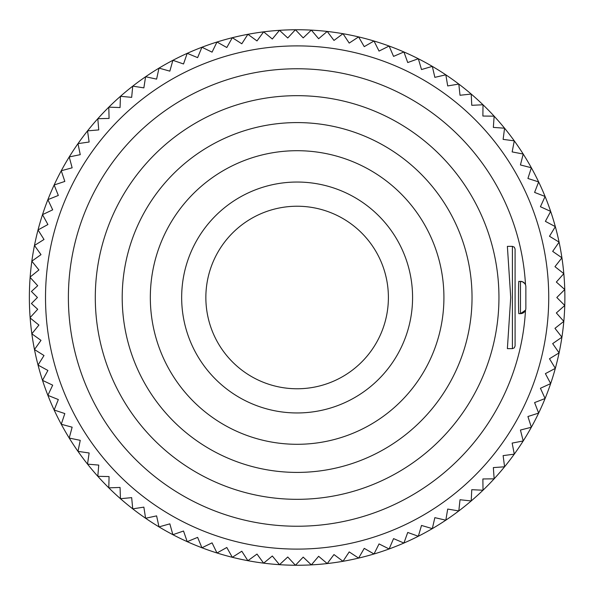 <?xml version="1.0" encoding="UTF-8"?>
<svg xmlns="http://www.w3.org/2000/svg" width="595" height="595" viewBox="0 0 595 595"><rect width="100%" height="100%" fill="white"/><g stroke="black" fill="none" stroke-linecap="round" stroke-linejoin="round"><path stroke-width="0.89" d="M30.152 317.983A267.757 267.757 0 0 1 30.152 277.017L38.906 269.952L31.84 261.198A267.757 267.757 0 0 0 30.152 277.017L38.906 269.952L31.84 261.198A267.757 267.757 0 0 1 31.84 261.175L41.003 254.638L34.465 245.482A267.757 267.757 0 0 0 31.84 261.175L41.003 254.638L34.465 245.482A267.757 267.757 0 0 1 34.473 245.46L44.008 239.48L38.028 229.953A267.757 267.757 0 0 0 34.473 245.46L44.008 239.48L38.028 229.953A267.757 267.757 0 0 1 38.035 229.93L47.905 224.531L42.505 214.661A267.757 267.757 0 0 0 38.035 229.93L47.905 224.531L42.505 214.661A267.757 267.757 0 0 1 42.513 214.639L52.687 209.834L47.883 199.66A267.757 267.757 0 0 0 42.513 214.639L52.687 209.834L47.883 199.66A267.757 267.757 0 0 1 47.89 199.637L58.332 195.45L54.145 185.008A267.757 267.757 0 0 0 47.89 199.637L58.332 195.45L54.145 185.008A267.757 267.757 0 0 1 54.152 184.986L64.825 181.43L61.263 170.758A267.757 267.757 0 0 0 54.152 184.986L64.825 181.43L61.263 170.758A267.757 267.757 0 0 1 61.278 170.735L72.144 167.812L69.221 156.954A267.757 267.757 0 0 0 61.278 170.735L72.144 167.812L69.221 156.954A267.757 267.757 0 0 1 69.236 156.931L80.251 154.663L77.982 143.648A267.757 267.757 0 0 0 69.236 156.931L80.251 154.663L77.982 143.648A267.757 267.757 0 0 1 77.997 143.626L89.131 142.019L87.525 130.885A267.757 267.757 0 0 0 77.997 143.626L89.131 142.019L87.525 130.885A267.757 267.757 0 0 1 87.539 130.863L98.748 129.918L97.803 118.71A267.757 267.757 0 0 0 87.539 130.863L98.748 129.918L97.803 118.71A267.757 267.757 0 0 1 97.818 118.695L109.071 118.42L108.796 107.174A267.757 267.757 0 0 0 97.818 118.695L109.071 118.42L108.796 107.174A267.757 267.757 0 0 1 108.811 107.152L120.056 107.546L120.45 96.308A267.757 267.757 0 0 0 108.811 107.152L120.056 107.546L120.45 96.308A267.757 267.757 0 0 1 120.465 96.293L131.666 97.357L132.73 86.156A267.757 267.757 0 0 0 120.465 96.293L131.666 97.357L132.73 86.156A267.757 267.757 0 0 1 132.744 86.141L143.864 87.867L145.589 76.748A267.757 267.757 0 0 0 132.744 86.141L143.864 87.867L145.589 76.748A267.757 267.757 0 0 1 145.611 76.74L156.604 79.12L158.991 68.127A267.757 267.757 0 0 0 145.611 76.74L156.604 79.12L158.991 68.127A267.757 267.757 0 0 1 159.006 68.113L169.843 71.147L172.877 60.318A267.757 267.757 0 0 0 159.006 68.113L169.843 71.147L172.877 60.318A267.757 267.757 0 0 1 172.9 60.303L183.528 63.977L187.202 53.349A267.757 267.757 0 0 0 172.9 60.303L183.528 63.977L187.202 53.349A267.757 267.757 0 0 1 187.224 53.334L197.622 57.633L201.921 47.243A267.757 267.757 0 0 0 187.224 53.334L197.622 57.633L201.921 47.243A267.757 267.757 0 0 1 201.943 47.236L212.065 52.144L216.974 42.022A267.757 267.757 0 0 0 201.943 47.236L212.065 52.144L216.974 42.022A267.757 267.757 0 0 1 216.996 42.014L226.807 47.518L232.31 37.708A267.757 267.757 0 0 0 216.996 42.014L226.807 47.518L232.31 37.708A267.757 267.757 0 0 1 232.333 37.701L241.801 43.777L247.877 34.309A267.757 267.757 0 0 0 232.333 37.701L241.801 43.777L247.877 34.309A267.757 267.757 0 0 1 247.907 34.309L256.995 40.936L263.622 31.847A267.757 267.757 0 0 0 247.907 34.309L256.995 40.936L263.622 31.847A267.757 267.757 0 0 1 263.644 31.847L272.324 39.002L279.479 30.323A267.757 267.757 0 0 0 263.644 31.847L272.324 39.002L279.479 30.323A267.757 267.757 0 0 1 279.509 30.323L287.742 37.991L295.403 29.75A267.757 267.757 0 0 0 279.509 30.323L287.742 37.991L295.403 29.75A267.757 267.757 0 0 1 295.432 29.75L303.197 37.887L311.334 30.122A267.757 267.757 0 0 0 295.432 29.75L303.197 37.887L311.334 30.122A267.757 267.757 0 0 1 311.356 30.122L318.63 38.712L327.213 31.438A267.757 267.757 0 0 0 311.356 30.122L318.63 38.712L327.213 31.438A267.757 267.757 0 0 1 327.235 31.446L333.981 40.445L342.988 33.699A267.757 267.757 0 0 0 327.235 31.446L333.981 40.445L342.988 33.699A267.757 267.757 0 0 1 343.01 33.707L349.205 43.093L358.592 36.897A267.757 267.757 0 0 0 343.01 33.707L349.205 43.093L358.592 36.897A267.757 267.757 0 0 1 358.614 36.905L364.244 46.641L373.987 41.018A267.757 267.757 0 0 0 358.614 36.905L364.244 46.641L373.987 41.018A267.757 267.757 0 0 1 374.01 41.018L379.045 51.081L389.108 46.038A267.757 267.757 0 0 0 374.01 41.018L379.045 51.081L389.108 46.038A267.757 267.757 0 0 1 389.13 46.046L393.563 56.391L403.901 51.958A267.757 267.757 0 0 0 389.13 46.046L393.563 56.391L403.901 51.958A267.757 267.757 0 0 1 403.923 51.966L407.731 62.549L418.315 58.741A267.757 267.757 0 0 0 403.923 51.966L407.731 62.549L418.315 58.741A267.757 267.757 0 0 1 418.337 58.756L421.513 69.548L432.305 66.372A267.757 267.757 0 0 0 418.337 58.756L421.513 69.548L432.305 66.372A267.757 267.757 0 0 1 432.327 66.387L434.848 77.35L445.811 74.821A267.757 267.757 0 0 0 432.327 66.387L434.848 77.35L445.811 74.821A267.757 267.757 0 0 1 445.834 74.836L447.7 85.933L458.79 84.066A267.757 267.757 0 0 0 445.834 74.836L447.7 85.933L458.79 84.066A267.757 267.757 0 0 1 458.812 84.074L460.017 95.26L471.203 94.055A267.757 267.757 0 0 0 458.812 84.074L460.017 95.26L471.203 94.055A267.757 267.757 0 0 1 471.218 94.07L471.761 105.308L482.999 104.772A267.757 267.757 0 0 0 471.218 94.07L471.761 105.308L482.999 104.772A267.757 267.757 0 0 1 483.014 104.787L482.88 116.04L494.133 116.166A267.757 267.757 0 0 0 483.014 104.787L482.88 116.04L494.133 116.166A267.757 267.757 0 0 1 494.147 116.189L493.344 127.404L504.567 128.208A267.757 267.757 0 0 0 494.147 116.189L493.344 127.404L504.567 128.208A267.757 267.757 0 0 1 504.582 128.222L503.117 139.379L514.266 140.844A267.757 267.757 0 0 0 504.582 128.222L503.117 139.379L514.266 140.844A267.757 267.757 0 0 1 514.281 140.866L512.154 151.911L523.206 154.038A267.757 267.757 0 0 0 514.281 140.866L512.154 151.911L523.206 154.038A267.757 267.757 0 0 1 523.213 154.06L520.432 164.956L531.335 167.738A267.757 267.757 0 0 0 523.213 154.06L520.432 164.956L531.335 167.738A267.757 267.757 0 0 1 531.35 167.76L527.921 178.478L538.639 181.899A267.757 267.757 0 0 0 531.35 167.76L527.921 178.478L538.639 181.899A267.757 267.757 0 0 1 538.646 181.921L534.593 192.416L545.087 196.469A267.757 267.757 0 0 0 538.646 181.921L534.593 192.416L545.087 196.469A267.757 267.757 0 0 1 545.094 196.491L540.424 206.725L550.658 211.396A267.757 267.757 0 0 0 545.094 196.491L540.424 206.725L550.658 211.396A267.757 267.757 0 0 1 550.665 211.418L545.392 221.362L555.328 226.636A267.757 267.757 0 0 0 550.665 211.418L545.392 221.362L555.328 226.636A267.757 267.757 0 0 1 555.336 226.658L549.482 236.26L559.084 242.113A267.757 267.757 0 0 0 555.336 226.658L549.482 236.26L559.084 242.113A267.757 267.757 0 0 1 559.092 242.143L552.673 251.38L561.918 257.799A267.757 267.757 0 0 0 559.092 242.143L552.673 251.38L561.918 257.799A267.757 267.757 0 0 1 561.918 257.821L554.964 266.664L563.807 273.618A267.757 267.757 0 0 0 561.918 257.821L554.964 266.664L563.807 273.618A267.757 267.757 0 0 1 563.815 273.641L556.347 282.052L564.759 289.52A267.757 267.757 0 0 0 563.815 273.641L556.347 282.052L564.759 289.52A267.757 267.757 0 0 1 564.759 289.542L556.808 297.5L564.759 305.458A267.757 267.757 0 0 0 564.759 289.542L556.808 297.5L564.759 305.458A267.757 267.757 0 0 1 564.759 305.48L556.347 312.948L563.815 321.36A267.757 267.757 0 0 0 564.759 305.48L556.347 312.948L563.815 321.36A267.757 267.757 0 0 1 563.807 321.382L554.964 328.336L561.918 337.179A267.757 267.757 0 0 0 563.807 321.382L554.964 328.336L561.918 337.179A267.757 267.757 0 0 1 561.918 337.201L552.673 343.62L559.092 352.857A267.757 267.757 0 0 0 561.918 337.201L552.673 343.62L559.092 352.857A267.757 267.757 0 0 1 559.084 352.887L549.482 358.74L555.336 368.342A267.757 267.757 0 0 0 559.084 352.887L549.482 358.74L555.336 368.342A267.757 267.757 0 0 1 555.328 368.364L545.392 373.638L550.665 383.582A267.757 267.757 0 0 0 555.328 368.364L545.392 373.638L550.665 383.582A267.757 267.757 0 0 1 550.658 383.604L540.424 388.275L545.094 398.509A267.757 267.757 0 0 0 550.658 383.604L540.424 388.275L545.094 398.509A267.757 267.757 0 0 1 545.087 398.531L534.593 402.584L538.646 413.079A267.757 267.757 0 0 0 545.087 398.531L534.593 402.584L538.646 413.079A267.757 267.757 0 0 1 538.639 413.101L527.921 416.522L531.35 427.24A267.757 267.757 0 0 0 538.639 413.101L527.921 416.522L531.35 427.24A267.757 267.757 0 0 1 531.335 427.262L520.432 430.044L523.213 440.94A267.757 267.757 0 0 0 531.335 427.262L520.432 430.044L523.213 440.94A267.757 267.757 0 0 1 523.206 440.962L512.154 443.089L514.281 454.134A267.757 267.757 0 0 0 523.206 440.962L512.154 443.089L514.281 454.134A267.757 267.757 0 0 1 514.266 454.156L503.117 455.621L504.582 466.778A267.757 267.757 0 0 0 514.266 454.156L503.117 455.621L504.582 466.778A267.757 267.757 0 0 1 504.567 466.792L493.344 467.596L494.147 478.811A267.757 267.757 0 0 0 504.567 466.792L493.344 467.596L494.147 478.811A267.757 267.757 0 0 1 494.133 478.834L482.88 478.96L483.014 490.213A267.757 267.757 0 0 0 494.133 478.834L482.88 478.96L483.014 490.213A267.757 267.757 0 0 1 482.999 490.228L471.761 489.692L471.218 500.93A267.757 267.757 0 0 0 482.999 490.228L471.761 489.692L471.218 500.93A267.757 267.757 0 0 1 471.203 500.945L460.017 499.74L458.812 510.927A267.757 267.757 0 0 0 471.203 500.945L460.017 499.74L458.812 510.927A267.757 267.757 0 0 1 458.79 510.934L447.7 509.067L445.834 520.164A267.757 267.757 0 0 0 458.79 510.934L447.7 509.067L445.834 520.164A267.757 267.757 0 0 1 445.811 520.179L434.848 517.65L432.327 528.613A267.757 267.757 0 0 0 445.811 520.179L434.848 517.65L432.327 528.613A267.757 267.757 0 0 1 432.305 528.628L421.513 525.452L418.337 536.244A267.757 267.757 0 0 0 432.305 528.628L421.513 525.452L418.337 536.244A267.757 267.757 0 0 1 418.315 536.259L407.731 532.451L403.923 543.034A267.757 267.757 0 0 0 418.315 536.259L407.731 532.451L403.923 543.034A267.757 267.757 0 0 1 403.901 543.042L393.563 538.609L389.13 548.954A267.757 267.757 0 0 0 403.901 543.042L393.563 538.609L389.13 548.954A267.757 267.757 0 0 1 389.108 548.962L379.045 543.919L374.01 553.982A267.757 267.757 0 0 0 389.108 548.962L379.045 543.919L374.01 553.982A267.757 267.757 0 0 1 373.987 553.982L364.244 548.359L358.614 558.095A267.757 267.757 0 0 0 373.987 553.982L364.244 548.359L358.614 558.095A267.757 267.757 0 0 1 358.592 558.103L349.205 551.907L343.01 561.293A267.757 267.757 0 0 0 358.592 558.103L349.205 551.907L343.01 561.293A267.757 267.757 0 0 1 342.988 561.301L333.981 554.555L327.235 563.554A267.757 267.757 0 0 0 342.988 561.301L333.981 554.555L327.235 563.554A267.757 267.757 0 0 1 327.213 563.562L318.63 556.288L311.356 564.878A267.757 267.757 0 0 0 327.213 563.562L318.63 556.288L311.356 564.878A267.757 267.757 0 0 1 311.334 564.878L303.197 557.113L295.432 565.25A267.757 267.757 0 0 0 311.334 564.878L303.197 557.113L295.432 565.25A267.757 267.757 0 0 1 295.403 565.25L287.742 557.009L279.509 564.677A267.757 267.757 0 0 0 295.403 565.25L287.742 557.009L279.509 564.677A267.757 267.757 0 0 1 279.479 564.677L272.324 555.998L263.644 563.153A267.757 267.757 0 0 0 279.479 564.677L272.324 555.998L263.644 563.153A267.757 267.757 0 0 1 263.622 563.153L256.995 554.064L247.907 560.691A267.757 267.757 0 0 0 263.622 563.153L256.995 554.064L247.907 560.691A267.757 267.757 0 0 1 247.877 560.691L241.801 551.223L232.333 557.299A267.757 267.757 0 0 0 247.877 560.691L241.801 551.223L232.333 557.299A267.757 267.757 0 0 1 232.31 557.292L226.807 547.482L216.996 552.986A267.757 267.757 0 0 0 232.31 557.292L226.807 547.482L216.996 552.986A267.757 267.757 0 0 1 216.974 552.978L212.065 542.856L201.943 547.764A267.757 267.757 0 0 0 216.974 552.978L212.065 542.856L201.943 547.764A267.757 267.757 0 0 1 201.921 547.757L197.622 537.367L187.224 541.666A267.757 267.757 0 0 0 201.921 547.757L197.622 537.367L187.224 541.666A267.757 267.757 0 0 1 187.202 541.651L183.528 531.023L172.9 534.697A267.757 267.757 0 0 0 187.202 541.651L183.528 531.023L172.9 534.697A267.757 267.757 0 0 1 172.877 534.682L169.843 523.853L159.006 526.887A267.757 267.757 0 0 0 172.877 534.682L169.843 523.853L159.006 526.887A267.757 267.757 0 0 1 158.991 526.872L156.604 515.88L145.611 518.26A267.757 267.757 0 0 0 158.991 526.872L156.604 515.88L145.611 518.26A267.757 267.757 0 0 1 145.589 518.252L143.864 507.133L132.744 508.859A267.757 267.757 0 0 0 145.589 518.252L143.864 507.133L132.744 508.859A267.757 267.757 0 0 1 132.73 508.844L131.666 497.643L120.465 498.707A267.757 267.757 0 0 0 132.73 508.844L131.666 497.643L120.465 498.707A267.757 267.757 0 0 1 120.45 498.692L120.056 487.454L108.811 487.848A267.757 267.757 0 0 0 120.45 498.692L120.056 487.454L108.811 487.848A267.757 267.757 0 0 1 108.796 487.826L109.071 476.58L97.818 476.305A267.757 267.757 0 0 0 108.796 487.826L109.071 476.58L97.818 476.305A267.757 267.757 0 0 1 97.803 476.29L98.748 465.082L87.539 464.137A267.757 267.757 0 0 0 97.803 476.29L98.748 465.082L87.539 464.137A267.757 267.757 0 0 1 87.525 464.115L89.131 452.981L77.997 451.374A267.757 267.757 0 0 0 87.525 464.115L89.131 452.981L77.997 451.374A267.757 267.757 0 0 1 77.982 451.352L80.251 440.337L69.236 438.069A267.757 267.757 0 0 0 77.982 451.352L80.251 440.337L69.236 438.069A267.757 267.757 0 0 1 69.221 438.046L72.144 427.188L61.278 424.265A267.757 267.757 0 0 0 69.221 438.046L72.144 427.188L61.278 424.265A267.757 267.757 0 0 1 61.263 424.242L64.825 413.57L54.152 410.014A267.757 267.757 0 0 0 61.263 424.242L64.825 413.57L54.152 410.014A267.757 267.757 0 0 1 54.145 409.992L58.332 399.55L47.89 395.363A267.757 267.757 0 0 0 54.145 409.992L58.332 399.55L47.89 395.363A267.757 267.757 0 0 1 47.883 395.34L52.687 385.166L42.513 380.361A267.757 267.757 0 0 0 47.883 395.34L52.687 385.166L42.513 380.361A267.757 267.757 0 0 1 42.505 380.339L47.905 370.469L38.035 365.07A267.757 267.757 0 0 0 42.505 380.339L47.905 370.469L38.035 365.07A267.757 267.757 0 0 1 38.028 365.047L44.008 355.52L34.473 349.54A267.757 267.757 0 0 0 38.028 365.047L44.008 355.52L34.473 349.54A267.757 267.757 0 0 1 34.465 349.518L41.003 340.362L31.84 333.825A267.757 267.757 0 0 0 34.465 349.518L41.003 340.362L31.84 333.825A267.757 267.757 0 0 1 31.84 333.802L38.906 325.049L30.152 317.983A267.757 267.757 0 0 0 31.84 333.802L38.906 325.049L30.152 317.983M548.731 297.5A251.611 251.611 0 0 0 171.315 79.604A251.611 251.611 0 0 0 171.315 515.396A251.611 251.611 0 0 0 548.731 297.5M30.122 277.411L37.708 285.719L31.409 291.468L37.44 297.5L31.409 303.532L37.708 309.281L30.122 317.589L37.708 309.281L31.409 303.532L37.44 297.5L31.409 291.468L37.708 285.719L30.122 277.411M68.388 297.5A228.733 228.733 0 0 0 290.784 526.151A228.733 228.733 0 0 0 525.504 310.181A228.733 228.733 0 0 1 290.784 526.151A228.733 228.733 0 0 1 68.388 297.5A228.733 228.733 0 0 1 290.784 68.849A228.733 228.733 0 0 1 525.504 284.819A228.733 228.733 0 0 0 290.784 68.849A228.733 228.733 0 0 0 68.388 297.5M95.297 297.5A201.824 201.824 0 0 0 398.033 472.289A201.824 201.824 0 0 0 398.033 122.711A201.824 201.824 0 0 0 95.297 297.5M122.206 297.5A174.915 174.915 0 0 0 384.578 448.98A174.915 174.915 0 0 0 384.578 146.02A174.915 174.915 0 0 0 122.206 297.5M150.327 297.5A146.794 146.794 0 0 0 370.521 424.629A146.794 146.794 0 0 0 370.521 170.371A146.794 146.794 0 0 0 150.327 297.5M525.504 284.819L524.857 283.607L522.403 281.71L518.87 281.353C518.379 280.371 518.379 314.651 518.87 313.647L520.476 313.647L525.504 310.181M507.379 246.389L510.726 297.507L507.379 348.603M515.091 317.395L515.091 277.612M525.861 286.738L525.861 308.262A5.385 5.385 0 0 1 520.476 313.647L520.476 281.353A5.385 5.385 0 0 1 525.861 286.738A5.385 5.385 0 0 0 520.476 281.353M515.091 297.5L515.091 345.94L514.288 347.859L512.407 348.633L512.407 246.367L514.288 247.141L515.091 249.06L515.091 297.5M515.091 309.831L515.091 285.169M205.855 297.5A91.273 91.273 0 0 0 342.757 376.546A91.273 91.273 0 0 0 342.757 218.454A91.273 91.273 0 0 0 205.855 297.5M181.661 297.5A115.46 115.46 0 0 1 354.851 197.51A115.46 115.46 0 0 1 354.851 397.49A115.46 115.46 0 0 1 181.661 297.5M507.379 348.633L512.407 348.633M507.379 246.367L512.407 246.367"/></g></svg>
